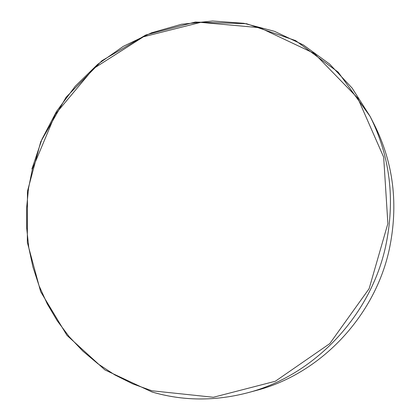 <?xml version="1.0" encoding="UTF-8"?>
<svg xmlns="http://www.w3.org/2000/svg" width="420" height="420" viewBox="0 0 420 420"><rect width="100%" height="100%" fill="white"/><g stroke="black" fill="none" stroke-linecap="round" stroke-linejoin="round"><path stroke-width="0.63" d="M152.056 391.986C182.894 401 214.652 401.284 247.333 392.852L256.043 390.516C319.657 374.204 374.546 317.305 389.256 249.506C398.632 204.934 393.619 163.244 374.215 124.43L370.109 116.398L352.112 88.053L329.564 64.019L303.356 44.951L274.465 31.306L243.878 23.305L212.567 21L181.466 24.271L151.436 32.849L123.275 46.363L97.671 64.334L75.254 86.21L56.543 111.384L41.979 139.193L31.931 168.924M32.413 168.95L55.388 114.145L93.466 68.623L143.367 36.818L200.666 22.375L259.833 27.715L314.454 53.529L357.777 98.138L383.67 157.148L387.875 223.555L369.133 288.656L329.768 343.628L275.32 381.255L213.36 397.268L151.914 390.779L132.82 383.911L114.812 374.903L98.091 363.909L82.835 351.11L69.195 336.698L57.293 320.875L47.234 303.849L39.097 285.831L32.939 267.041L28.791 247.695L26.675 228.002L26.591 208.173L28.513 188.422L32.413 168.95M247.333 392.852C313.262 375.963 370.34 316.774 385.655 246.272C395.409 199.925 390.227 156.634 370.109 116.398L338.2 72.167L295.606 40.609L246.55 23.72L195.274 22.05L145.918 34.928L101.897 60.743L66.076 97.267L40.714 141.803L27.457 191.294L27.332 242.424L40.651 291.664L66.964 335.365L104.885 369.91L151.988 391.986C182.858 401 214.636 401.289 247.333 392.852"/></g></svg>
